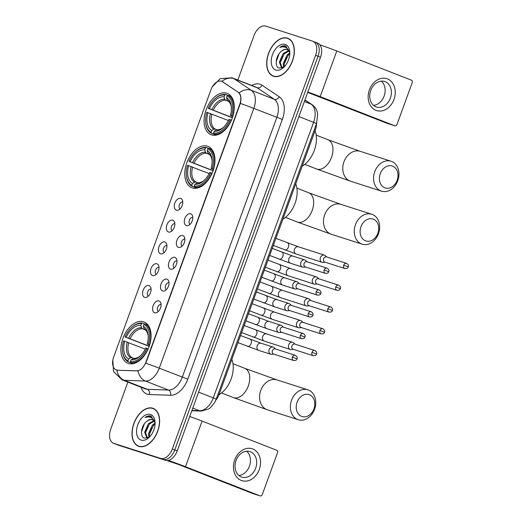 <?xml version="1.0" encoding="UTF-8"?>
<svg xmlns="http://www.w3.org/2000/svg" width="522" height="522" viewBox="0 0 522 522"><rect width="100%" height="100%" fill="white"/><g stroke="black" fill="none" stroke-linecap="round" stroke-linejoin="round"><path stroke-width="0.78" d="M192.279 187.9A22.192 13.696 -68.6 0 0 212.774 171.647A22.192 13.696 -68.6 0 0 207.952 146.388A22.192 13.696 -68.6 0 0 207.456 146.212A22.192 13.696 -68.6 0 0 186.961 162.466A22.192 13.696 -68.6 0 0 191.789 187.724A22.192 13.696 -68.6 0 0 192.279 187.9M211.58 134.885A22.192 13.696 -68.6 0 0 232.068 118.631A22.192 13.696 -68.6 0 0 227.246 93.373A22.192 13.696 -68.6 0 0 226.75 93.197A22.192 13.696 -68.6 0 0 206.262 109.45A22.192 13.696 -68.6 0 0 211.084 134.709A22.192 13.696 -68.6 0 0 211.58 134.885M128.379 363.469A22.192 13.696 -68.6 0 0 148.874 347.215A22.192 13.696 -68.6 0 0 144.052 321.957A22.192 13.696 -68.6 0 0 143.557 321.78A22.192 13.696 -68.6 0 0 123.061 338.034A22.192 13.696 -68.6 0 0 127.883 363.292A22.192 13.696 -68.6 0 0 128.379 363.469M158.975 300.946A6.284 3.876 111.4 0 1 160.548 302.349A6.284 3.876 111.4 0 1 160.437 308.254A6.284 3.876 111.4 0 1 156.509 312.671A6.284 3.876 111.4 0 1 154.682 312.743A6.284 3.876 111.4 0 1 153.135 305.657A6.284 3.876 111.4 0 1 158.975 300.946M166.91 279.159A6.284 3.876 111.4 0 1 168.475 280.562A6.284 3.876 111.4 0 1 168.371 286.467A6.284 3.876 111.4 0 1 164.437 290.885A6.284 3.876 111.4 0 1 162.61 290.956A6.284 3.876 111.4 0 1 161.063 283.87A6.284 3.876 111.4 0 1 166.91 279.159M174.837 257.372A6.284 3.876 111.4 0 1 176.41 258.768A6.284 3.876 111.4 0 1 176.299 264.68A6.284 3.876 111.4 0 1 172.371 269.091A6.284 3.876 111.4 0 1 170.544 269.169A6.284 3.876 111.4 0 1 168.998 262.083A6.284 3.876 111.4 0 1 174.837 257.372M182.765 235.579A6.284 3.876 111.4 0 1 184.338 236.981A6.284 3.876 111.4 0 1 184.227 242.893A6.284 3.876 111.4 0 1 180.299 247.304A6.284 3.876 111.4 0 1 178.472 247.382A6.284 3.876 111.4 0 1 176.925 240.296A6.284 3.876 111.4 0 1 182.765 235.579M190.7 213.792A6.284 3.876 111.4 0 1 192.266 215.195A6.284 3.876 111.4 0 1 192.161 221.1A6.284 3.876 111.4 0 1 188.233 225.517A6.284 3.876 111.4 0 1 186.406 225.589A6.284 3.876 111.4 0 1 184.853 218.503A6.284 3.876 111.4 0 1 190.7 213.792M148.953 285.56A6.284 3.876 111.4 0 1 150.519 286.963A6.284 3.876 111.4 0 1 150.414 292.875A6.284 3.876 111.4 0 1 146.486 297.286A6.284 3.876 111.4 0 1 144.659 297.357A6.284 3.876 111.4 0 1 143.113 290.278A6.284 3.876 111.4 0 1 148.953 285.56M156.881 263.773A6.284 3.876 111.4 0 1 158.453 265.176A6.284 3.876 111.4 0 1 158.342 271.081A6.284 3.876 111.4 0 1 154.414 275.499A6.284 3.876 111.4 0 1 152.587 275.57A6.284 3.876 111.4 0 1 151.041 268.484A6.284 3.876 111.4 0 1 156.881 263.773M164.815 241.986A6.284 3.876 111.4 0 1 166.381 243.389A6.284 3.876 111.4 0 1 166.277 249.294A6.284 3.876 111.4 0 1 162.342 253.712A6.284 3.876 111.4 0 1 160.515 253.783A6.284 3.876 111.4 0 1 158.969 246.697A6.284 3.876 111.4 0 1 164.815 241.986M172.743 220.193A6.284 3.876 111.4 0 1 174.315 221.596A6.284 3.876 111.4 0 1 174.204 227.507A6.284 3.876 111.4 0 1 170.276 231.918A6.284 3.876 111.4 0 1 168.449 231.996A6.284 3.876 111.4 0 1 166.903 224.91A6.284 3.876 111.4 0 1 172.743 220.193M180.671 198.406A6.284 3.876 111.4 0 1 182.243 199.809A6.284 3.876 111.4 0 1 182.132 205.72A6.284 3.876 111.4 0 1 178.204 210.131A6.284 3.876 111.4 0 1 176.377 210.209A6.284 3.876 111.4 0 1 174.831 203.123A6.284 3.876 111.4 0 1 180.671 198.406M117.626 370.111A11.308 6.975 111.4 0 1 116.413 369.902A11.308 6.975 111.4 0 1 116.158 369.817A11.308 6.975 111.4 0 1 113.626 357.152L210.966 89.712A11.308 6.975 111.4 0 1 221.733 81.315A11.308 6.975 111.4 0 1 222.574 81.758L238.052 92.146A11.308 6.975 111.4 0 1 239.742 104.367L145.932 362.098A11.308 6.975 111.4 0 1 136.633 370.796L118.07 370.287L116.158 369.817M316.541 123.597A12.561 7.752 111.4 0 1 315.386 129.893L219.077 394.482A12.561 7.752 111.4 0 1 215.834 400.191M182.785 201.942A3.771 2.323 -68.6 0 0 179.431 204.663A3.771 2.323 -68.6 0 0 180.051 208.937M174.857 223.729A3.771 2.323 -68.6 0 0 171.497 226.45A3.771 2.323 -68.6 0 0 172.123 230.724M166.929 245.516A3.771 2.323 -68.6 0 0 163.569 248.237A3.771 2.323 -68.6 0 0 164.189 252.511M158.995 267.303A3.771 2.323 -68.6 0 0 155.641 270.024A3.771 2.323 -68.6 0 0 156.261 274.304M151.067 289.097A3.771 2.323 -68.6 0 0 147.706 291.811A3.771 2.323 -68.6 0 0 148.333 296.091M192.814 217.322A3.771 2.323 -68.6 0 0 189.453 220.043A3.771 2.323 -68.6 0 0 190.073 224.323M184.879 239.115A3.771 2.323 -68.6 0 0 181.525 241.836A3.771 2.323 -68.6 0 0 182.145 246.11M176.951 260.902A3.771 2.323 -68.6 0 0 173.591 263.623A3.771 2.323 -68.6 0 0 174.218 267.897M169.024 282.689A3.771 2.323 -68.6 0 0 165.663 285.41A3.771 2.323 -68.6 0 0 166.283 289.684M161.089 304.476A3.771 2.323 -68.6 0 0 157.735 307.197A3.771 2.323 -68.6 0 0 158.355 311.477M138.872 446.375A20.306 12.528 -68.6 0 0 157.624 431.498A20.306 12.528 -68.6 0 0 153.207 408.387A20.306 12.528 -68.6 0 0 152.757 408.224A20.306 12.528 -68.6 0 0 134.004 423.101A20.306 12.528 -68.6 0 0 138.415 446.212A20.306 12.528 -68.6 0 0 138.872 446.375M273.574 76.284A20.306 12.528 -68.6 0 0 292.327 61.407A20.306 12.528 -68.6 0 0 287.909 38.295A20.306 12.528 -68.6 0 0 287.459 38.132A20.306 12.528 -68.6 0 0 268.706 53.009A20.306 12.528 -68.6 0 0 273.117 76.121A20.306 12.528 -68.6 0 0 273.574 76.284M127.877 382.111L110.729 429.214A12.561 7.752 -68.6 0 0 113.548 443.289L116.001 444.248A12.561 7.752 -68.6 0 0 116.282 444.346L163.079 459.367A12.561 7.752 -68.6 0 0 174.759 449.938L318.055 56.252A12.561 7.752 -68.6 0 0 315.236 42.178A12.561 7.752 -68.6 0 0 314.955 42.08M221.863 81.373L239.167 92.896C241.02 95.206 241.412 98.723 240.361 103.447L145.814 363.221A14.655 0.444 -160 0 1 159.262 368.18A16.75 10.336 111.4 0 1 145.481 381.06A14.655 11.275 -88 0 1 137.991 370.894L118.07 370.287M113.548 443.289A12.561 7.752 -68.6 0 0 113.829 443.387L160.626 458.407A12.561 7.752 -68.6 0 0 172.306 448.979L315.595 55.293A12.561 7.752 -68.6 0 0 312.782 41.218A12.561 7.752 -68.6 0 0 312.502 41.121L265.705 26.1A12.561 7.752 -68.6 0 0 254.025 35.529L237.823 80.036M289.097 38.882A20.306 12.528 -68.6 0 0 288.62 38.798M273.978 76.232A20.306 12.528 -68.6 0 0 274.389 76.499M154.395 408.967A20.306 12.528 -68.6 0 0 153.918 408.889M139.276 446.323A20.306 12.528 -68.6 0 0 139.687 446.584M165.533 460.326A12.561 7.752 -68.6 0 0 177.219 450.897L320.508 57.211A12.561 7.752 -68.6 0 0 317.696 43.143L315.236 42.178A12.561 7.752 -68.6 0 1 318.055 56.252L174.759 449.938A12.561 7.752 -68.6 0 1 163.079 459.367L116.282 444.346A12.561 7.752 -68.6 0 1 116.001 444.248L118.455 445.207A12.561 7.752 -68.6 0 0 118.735 445.305L165.533 460.326L160.626 458.407M152.685 408.419A20.097 12.404 -68.6 0 0 134.128 423.14A20.097 12.404 -68.6 0 0 138.493 446.016A20.097 12.404 -68.6 0 0 138.943 446.179A20.097 12.404 -68.6 0 0 157.5 431.453A20.097 12.404 -68.6 0 0 153.135 408.582A20.097 12.404 -68.6 0 0 152.685 408.419M155.086 422.448L150.995 416.08C149.155 415.532 147.197 415.982 145.123 417.45C147.498 416.615 149.644 416.758 151.563 417.881C153.174 418.879 154.297 420.53 154.936 422.833A9.461 5.84 -68.6 0 0 152.326 419.688A9.461 5.84 -68.6 0 0 152.117 419.61A9.461 5.84 -68.6 0 0 146.793 421.326C148.874 419.76 150.825 419.257 152.652 419.818M154.936 422.833L155.099 423.296M147.615 438.082L146.969 437.912L144.607 432.242L148.489 423.603L153.814 420.745M148.959 437.371L148.502 433.762L152.385 425.13L155.021 423.068M149.651 436.836L149.475 434.147L153.364 425.508L155.073 424.014M147.472 438.056L145.579 432.621L149.462 423.988L154.166 421.195M151.4 416.236L150.995 416.08M141.149 440.118A13.65 8.424 -68.6 0 0 148.881 437.593A13.65 8.424 -68.6 0 0 155.047 421.815A13.65 8.424 -68.6 0 0 150.48 414.475A13.65 8.424 -68.6 0 0 137.782 424.719A13.65 8.424 -68.6 0 0 141.149 440.118M146.793 421.326C140.92 425.508 139.739 436.836 144.333 438.186L149.292 437.129M145.123 417.45L151.458 416.262M141.482 431.981L144.34 423.897M145.742 431.342L147.791 426.167M149.638 432.862L151.693 427.688M259.277 469.513A16.75 13.167 -72.2 0 1 241.275 480.442A16.75 13.167 -72.2 0 1 234.724 459.908A16.75 13.167 -72.2 0 1 252.726 448.979A16.75 13.167 -72.2 0 1 259.277 469.513M236.042 460.502A13.402 10.538 107.8 0 0 241.764 477.101A13.402 10.538 107.8 0 0 255.682 468.182A13.402 10.538 107.8 0 0 249.96 451.589A13.402 10.538 107.8 0 0 236.042 460.502M246.625 451.217A13.402 10.538 -72.2 0 1 249.431 466.179A13.402 10.538 -72.2 0 1 238.848 475.464M168.338 460.424A16.75 0.509 20 0 1 185.486 466.714L260.054 495.874A2.095 1.644 107.8 0 0 260.132 495.9A2.095 1.644 107.8 0 0 262.305 494.504L277.482 452.815A2.095 1.644 107.8 0 0 276.66 450.251L202.092 421.091L185.486 466.714M189.74 416.491A16.75 0.509 20 0 1 202.092 421.091M252.818 493.551A2.095 1.644 -72.2 0 1 252.746 493.531A2.095 1.644 -72.2 0 1 252.668 493.499L178.093 464.339L166.994 460.561M287.387 38.328A20.097 12.404 -68.6 0 0 268.83 53.055A20.097 12.404 -68.6 0 0 273.195 75.925A20.097 12.404 -68.6 0 0 273.645 76.088A20.097 12.404 -68.6 0 0 292.203 61.368A20.097 12.404 -68.6 0 0 287.837 38.491A20.097 12.404 -68.6 0 0 287.387 38.328M289.788 52.357L285.691 45.988C283.857 45.44 281.9 45.89 279.825 47.358C282.2 46.523 284.346 46.667 286.265 47.789C287.876 48.787 288.999 50.445 289.638 52.742A9.461 5.84 -68.6 0 0 287.028 49.597A9.461 5.84 -68.6 0 0 286.819 49.518A9.461 5.84 -68.6 0 0 281.495 51.234C283.577 49.668 285.527 49.166 287.354 49.727M289.638 52.742L289.801 53.205M282.317 67.99L281.671 67.821L279.309 62.151L283.192 53.518L288.516 50.654M283.661 67.279L283.205 63.671L287.087 55.038L289.723 52.976M284.353 66.744L284.177 64.056L288.066 55.423L289.775 53.923M282.174 67.964L280.281 62.529L284.164 53.896L288.868 51.11M286.102 46.145L285.691 45.988M275.851 70.026A13.65 8.424 -68.6 0 0 283.583 67.501A13.65 8.424 -68.6 0 0 289.749 51.724A13.65 8.424 -68.6 0 0 285.182 44.39A13.65 8.424 -68.6 0 0 272.484 54.634A13.65 8.424 -68.6 0 0 275.851 70.026M281.495 51.234C275.623 55.417 274.442 66.751 279.035 68.095L283.994 67.044M279.825 47.358L286.16 46.171M276.184 61.89L279.042 53.805M280.445 61.25L282.493 56.076M284.34 62.777L286.395 57.603M313.963 408.863A11.517 9.057 107.8 0 0 309.455 394.749A11.517 9.057 107.8 0 0 297.083 402.26A11.517 9.057 107.8 0 0 301.585 416.38A11.517 9.057 107.8 0 0 313.963 408.863M291.55 400.27A15.699 12.345 -72.2 0 1 307.856 389.823A15.699 12.345 -72.2 0 1 314.564 409.274A15.699 12.345 -72.2 0 1 298.258 419.721A15.699 12.345 -72.2 0 1 291.55 400.27M149.605 345.075L147.204 344.031A18.002 11.112 -68.6 0 0 148.15 335.392A18.002 11.112 -68.6 0 0 143.315 326.224L143.974 324.403L144.875 323.849L148.072 325.102M149.181 346.36L125.026 336.918A19.934 12.3 -68.6 0 1 131.492 327.594L131.916 327.203A20.769 12.815 -68.6 0 1 142.415 323.059L144.705 323.953M143.974 324.403A19.934 12.3 -68.6 0 1 148.339 344.403L149.449 344.801A20.769 12.815 -68.6 0 0 144.875 323.849M148.228 348.813L146.91 348.331A19.934 12.3 -68.6 0 1 130.422 361.635L130.748 362.666A20.769 12.815 -68.6 0 0 148.02 348.729M130.748 362.666L133.267 363.651M142.415 323.059L141.514 323.614A19.934 12.3 -68.6 0 0 131.492 327.594M141.514 323.614L140.849 325.434A18.002 11.112 -68.6 0 0 126.161 337.284L125.026 336.918M148.339 344.403L147.204 344.031M130.422 361.635L131.087 359.815A18.002 11.112 -68.6 0 0 140.013 356.206A18.002 11.112 -68.6 0 0 145.768 347.965L146.91 348.331M126.161 337.284L149.24 346.197M145.364 329.917L142.46 328.782L141.586 327.77L140.849 325.434M143.315 326.224L144.052 328.566L144.927 329.571M134.428 358.405L133.13 358.562L131.087 359.815M218.992 394.717A23.027 14.211 -68.6 0 0 231.846 359.397M132.973 363.71L128.288 361.877L127.962 360.846A19.934 12.3 -68.6 0 1 122.481 350.634L122.526 351.208A20.769 12.815 -68.6 0 0 128.288 361.877M145.22 349.12L123.59 340.846A19.934 12.3 -68.6 0 0 122.481 350.634M124.732 341.212A18.002 11.112 -68.6 0 0 128.621 359.025L127.962 360.846M128.621 359.025L130.67 357.772L131.968 357.616L133.789 358.327M377.863 233.295A11.517 9.057 107.8 0 0 373.361 219.181A11.517 9.057 107.8 0 0 360.983 226.698A11.517 9.057 107.8 0 0 365.485 240.812A11.517 9.057 107.8 0 0 377.863 233.295M355.449 224.701A15.699 12.345 -72.2 0 1 371.755 214.255A15.699 12.345 -72.2 0 1 378.47 233.706A15.699 12.345 -72.2 0 1 362.164 244.159A15.699 12.345 -72.2 0 1 355.449 224.701M213.505 169.513L211.103 168.469A18.002 11.112 -68.6 0 0 212.049 159.823A18.002 11.112 -68.6 0 0 207.214 150.656L207.873 148.835L208.78 148.287L211.971 149.533M213.087 170.792L188.925 161.35A19.934 12.3 -68.6 0 1 195.391 152.026L195.815 151.634A20.769 12.815 -68.6 0 1 206.314 147.491L208.604 148.392M207.873 148.835A19.934 12.3 -68.6 0 1 212.245 168.834L213.354 169.232A20.769 12.815 -68.6 0 0 208.78 148.287M212.128 173.245L210.81 172.769A19.934 12.3 -68.6 0 1 194.321 186.067L194.647 187.098A20.769 12.815 -68.6 0 0 211.919 173.167M194.647 187.098L197.166 188.083M206.314 147.491L205.414 148.046A19.934 12.3 -68.6 0 0 195.391 152.026M205.414 148.046L204.748 149.866A18.002 11.112 -68.6 0 0 190.067 161.716L188.925 161.35M212.245 168.834L211.103 168.469M194.321 186.067L194.987 184.246A18.002 11.112 -68.6 0 0 203.913 180.638A18.002 11.112 -68.6 0 0 209.674 172.397L210.81 172.769M190.067 161.716L213.139 170.635M209.27 154.349L206.36 153.214L205.485 152.209L204.748 149.866M207.214 150.656L207.952 152.998L208.826 154.003M198.327 182.837L197.035 182.994L194.987 184.246M282.898 219.149A23.027 14.211 -68.6 0 0 295.752 183.829M196.872 188.142L192.187 186.308L191.861 185.277A19.934 12.3 -68.6 0 1 186.38 175.066L186.432 175.64A20.769 12.815 -68.6 0 0 192.187 186.308M209.126 173.558L187.496 165.278A19.934 12.3 -68.6 0 0 186.38 175.066M188.631 165.65A18.002 11.112 -68.6 0 0 192.527 183.457L191.861 185.277M192.527 183.457L194.569 182.204L195.867 182.047L197.688 182.759M397.157 180.279A11.517 9.057 107.8 0 0 392.655 166.166A11.517 9.057 107.8 0 0 380.277 173.676A11.517 9.057 107.8 0 0 384.779 187.796A11.517 9.057 107.8 0 0 397.157 180.279M374.75 171.686A15.699 12.345 -72.2 0 1 391.056 161.239A15.699 12.345 -72.2 0 1 397.764 180.69A15.699 12.345 -72.2 0 1 381.458 191.137A15.699 12.345 -72.2 0 1 374.75 171.686M232.799 116.497L230.398 115.453A18.002 11.112 -68.6 0 0 231.35 106.808A18.002 11.112 -68.6 0 0 226.509 97.64L227.174 95.82L228.075 95.272L231.272 96.518M232.381 117.776L208.219 108.335A19.934 12.3 -68.6 0 1 214.692 99.01L215.116 98.619A20.769 12.815 -68.6 0 1 225.608 94.475L227.899 95.376M227.174 95.82A19.934 12.3 -68.6 0 1 231.54 115.819L232.649 116.217A20.769 12.815 -68.6 0 0 228.075 95.272M231.422 120.23L230.111 119.747A19.934 12.3 -68.6 0 1 213.622 133.051L213.948 134.082A20.769 12.815 -68.6 0 0 231.22 120.151M213.948 134.082L216.467 135.067M225.608 94.475L224.708 95.03A19.934 12.3 -68.6 0 0 214.692 99.01M224.708 95.03L224.049 96.851A18.002 11.112 -68.6 0 0 209.361 108.7L208.219 108.335M231.54 115.819L230.398 115.453M213.622 133.051L214.281 131.231A18.002 11.112 -68.6 0 0 223.207 127.622A18.002 11.112 -68.6 0 0 228.969 119.381L230.111 119.747M209.361 108.7L232.434 117.62M228.564 101.333L225.661 100.198L224.786 99.193L224.049 96.851M226.509 97.64L227.246 99.983L228.121 100.987M217.628 129.821L216.33 129.978L214.281 131.231M302.192 166.133A23.027 14.211 -68.6 0 0 315.047 130.813M216.173 135.126L211.482 133.293L211.156 132.262A19.934 12.3 -68.6 0 1 205.681 122.05L205.727 122.624A20.769 12.815 -68.6 0 0 211.482 133.293M228.421 120.536L206.79 112.263A19.934 12.3 -68.6 0 0 205.681 122.05M207.932 112.628A18.002 11.112 -68.6 0 0 211.821 130.441L211.156 132.262M211.821 130.441L213.863 129.188L215.162 129.032L216.982 129.743M295.113 344.181L293.475 342.758A3.771 2.962 107.8 0 0 292.77 342.334A3.771 2.962 107.8 0 0 292.633 342.282A3.771 2.962 107.8 0 0 288.718 344.794A3.771 2.962 107.8 0 0 290.193 349.414A3.771 2.962 107.8 0 0 290.33 349.459A3.771 2.962 107.8 0 0 291.289 349.564L293.449 349.362M294.878 344.109A2.721 2.14 107.8 0 0 294.78 344.07A2.721 2.14 107.8 0 0 291.948 345.884A2.721 2.14 107.8 0 0 293.018 349.218A2.721 2.14 107.8 0 0 293.116 349.257L313.161 355.691C315.197 355.789 316.325 355.234 316.554 354.027L311.999 352.317A2.721 2.14 107.8 0 0 313.161 355.691M303.041 322.387L301.403 320.971A3.771 2.962 107.8 0 0 300.698 320.547A3.771 2.962 107.8 0 0 300.568 320.495A3.771 2.962 107.8 0 0 296.653 323.007A3.771 2.962 107.8 0 0 298.127 327.627A3.771 2.962 107.8 0 0 298.264 327.672A3.771 2.962 107.8 0 0 299.217 327.777L301.377 327.575M302.806 322.315A2.721 2.14 107.8 0 0 302.708 322.283A2.721 2.14 107.8 0 0 299.882 324.097A2.721 2.14 107.8 0 0 300.946 327.431A2.721 2.14 107.8 0 0 301.044 327.464L321.095 333.904C323.125 334.002 324.253 333.447 324.482 332.24L319.927 330.53A2.721 2.14 107.8 0 0 321.095 333.904M310.968 300.6L309.331 299.184A3.771 2.962 107.8 0 0 308.632 298.754A3.771 2.962 107.8 0 0 308.495 298.708A3.771 2.962 107.8 0 0 304.58 301.214A3.771 2.962 107.8 0 0 306.055 305.833A3.771 2.962 107.8 0 0 306.192 305.885A3.771 2.962 107.8 0 0 307.151 305.983L309.305 305.788M310.734 300.528A2.721 2.14 107.8 0 0 310.636 300.496A2.721 2.14 107.8 0 0 307.81 302.303A2.721 2.14 107.8 0 0 308.874 305.644A2.721 2.14 107.8 0 0 308.972 305.677L329.023 312.11C331.059 312.208 332.188 311.66 332.41 310.453L327.862 308.743A2.721 2.14 107.8 0 0 329.023 312.11M318.903 278.813L317.265 277.391A3.771 2.962 107.8 0 0 316.56 276.967A3.771 2.962 107.8 0 0 316.423 276.921A3.771 2.962 107.8 0 0 312.515 279.427A3.771 2.962 107.8 0 0 313.983 284.046A3.771 2.962 107.8 0 0 314.12 284.092A3.771 2.962 107.8 0 0 315.079 284.196L317.239 283.994M318.668 278.741A2.721 2.14 107.8 0 0 318.57 278.709A2.721 2.14 107.8 0 0 315.745 280.516A2.721 2.14 107.8 0 0 316.808 283.857A2.721 2.14 107.8 0 0 316.906 283.89L336.951 290.323C338.987 290.421 340.116 289.867 340.344 288.666L335.79 286.95A2.721 2.14 107.8 0 0 336.951 290.323M326.831 257.026L325.193 255.604A3.771 2.962 107.8 0 0 324.495 255.18A3.771 2.962 107.8 0 0 324.358 255.127A3.771 2.962 107.8 0 0 320.443 257.64A3.771 2.962 107.8 0 0 321.917 262.259A3.771 2.962 107.8 0 0 322.054 262.305A3.771 2.962 107.8 0 0 323.007 262.409L325.167 262.207M326.596 256.954A2.721 2.14 107.8 0 0 326.498 256.915A2.721 2.14 107.8 0 0 323.673 258.729A2.721 2.14 107.8 0 0 324.736 262.064A2.721 2.14 107.8 0 0 324.834 262.103L344.885 268.536C346.915 268.634 348.05 268.08 348.272 266.873L343.724 265.163A2.721 2.14 107.8 0 0 344.885 268.536M275.557 348.977L273.919 347.554A3.771 2.962 107.8 0 0 273.215 347.13A3.771 2.962 107.8 0 0 273.078 347.084A3.771 2.962 107.8 0 0 269.163 349.59A3.771 2.962 107.8 0 0 270.637 354.21A3.771 2.962 107.8 0 0 270.774 354.262A3.771 2.962 107.8 0 0 271.734 354.36L273.893 354.157M275.322 348.905A2.721 2.14 107.8 0 0 275.224 348.872A2.721 2.14 107.8 0 0 272.399 350.68A2.721 2.14 107.8 0 0 273.463 354.02A2.721 2.14 107.8 0 0 273.561 354.053L293.605 360.487C295.641 360.585 296.77 360.03 296.998 358.829L292.444 357.113A2.721 2.14 107.8 0 0 293.605 360.487M283.485 327.19L281.847 325.767A3.771 2.962 107.8 0 0 281.149 325.343A3.771 2.962 107.8 0 0 281.012 325.291A3.771 2.962 107.8 0 0 277.097 327.803A3.771 2.962 107.8 0 0 278.572 332.423A3.771 2.962 107.8 0 0 278.709 332.468A3.771 2.962 107.8 0 0 279.661 332.573L281.821 332.37M283.25 327.118A2.721 2.14 107.8 0 0 283.152 327.079A2.721 2.14 107.8 0 0 280.327 328.893A2.721 2.14 107.8 0 0 281.391 332.227A2.721 2.14 107.8 0 0 281.488 332.266L301.54 338.7C303.569 338.798 304.704 338.243 304.926 337.036L300.378 335.326A2.721 2.14 107.8 0 0 301.54 338.7M291.413 305.396L289.775 303.98A3.771 2.962 107.8 0 0 289.077 303.556A3.771 2.962 107.8 0 0 288.94 303.504A3.771 2.962 107.8 0 0 285.025 306.016A3.771 2.962 107.8 0 0 286.5 310.636A3.771 2.962 107.8 0 0 286.637 310.681A3.771 2.962 107.8 0 0 287.596 310.786L289.756 310.583M291.185 305.324A2.721 2.14 107.8 0 0 291.08 305.292A2.721 2.14 107.8 0 0 288.255 307.106A2.721 2.14 107.8 0 0 289.318 310.44A2.721 2.14 107.8 0 0 289.423 310.473L309.468 316.913C311.503 317.011 312.632 316.456 312.861 315.249L308.306 313.539A2.721 2.14 107.8 0 0 309.468 316.913M299.347 283.609L297.71 282.193A3.771 2.962 107.8 0 0 297.005 281.763A3.771 2.962 107.8 0 0 296.868 281.717A3.771 2.962 107.8 0 0 292.959 284.222A3.771 2.962 107.8 0 0 294.428 288.842A3.771 2.962 107.8 0 0 294.565 288.894A3.771 2.962 107.8 0 0 295.524 288.992L297.684 288.796M299.113 283.537A2.721 2.14 107.8 0 0 299.015 283.505A2.721 2.14 107.8 0 0 296.189 285.319A2.721 2.14 107.8 0 0 297.253 288.653A2.721 2.14 107.8 0 0 297.351 288.686L317.402 295.119C319.431 295.217 320.56 294.669 320.789 293.462L316.234 291.752A2.721 2.14 107.8 0 0 317.402 295.119M307.275 261.822L305.638 260.4A3.771 2.962 107.8 0 0 304.939 259.976A3.771 2.962 107.8 0 0 304.802 259.93A3.771 2.962 107.8 0 0 300.887 262.435A3.771 2.962 107.8 0 0 302.362 267.055A3.771 2.962 107.8 0 0 302.499 267.107A3.771 2.962 107.8 0 0 303.458 267.205L305.611 267.003M307.04 261.75A2.721 2.14 107.8 0 0 306.943 261.718A2.721 2.14 107.8 0 0 304.117 263.525A2.721 2.14 107.8 0 0 305.181 266.866A2.721 2.14 107.8 0 0 305.279 266.899L325.33 273.332C327.366 273.43 328.495 272.875 328.716 271.675L324.169 269.965A2.721 2.14 107.8 0 0 325.33 273.332M393.979 99.421A16.75 13.167 -72.2 0 1 375.977 110.351A16.75 13.167 -72.2 0 1 369.426 89.817A16.75 13.167 -72.2 0 1 387.428 78.887A16.75 13.167 -72.2 0 1 393.979 99.421M370.744 90.417A13.402 10.538 107.8 0 0 376.466 107.01A13.402 10.538 107.8 0 0 390.384 98.097A13.402 10.538 107.8 0 0 384.662 81.497A13.402 10.538 107.8 0 0 370.744 90.417M381.328 81.125A13.402 10.538 -72.2 0 1 384.133 96.087A13.402 10.538 -72.2 0 1 373.55 105.372M307.836 92.022A16.75 0.509 20 0 1 320.188 96.622L394.756 125.782A2.095 1.644 107.8 0 0 394.834 125.809A2.095 1.644 107.8 0 0 397.007 124.419L412.184 82.724A2.095 1.644 107.8 0 0 411.362 80.16L336.788 50.999L320.188 96.622M319.862 44.781A16.75 0.509 20 0 1 336.788 50.999M387.52 123.46A2.095 1.644 -72.2 0 1 387.441 123.44A2.095 1.644 -72.2 0 1 387.37 123.414L307.699 92.401M136.633 370.796L137.077 370.966M238.052 92.146L238.495 92.322M222.574 81.758L223.024 81.934M218.085 394.097L219.077 394.482M314.388 129.502L315.386 129.893M251.682 85.458A20.939 12.919 111.4 0 1 259.956 84.212A20.939 12.919 111.4 0 1 261.985 85.197L279.231 96.772A20.939 12.919 111.4 0 1 282.356 119.407L187.809 379.174A20.939 12.919 111.4 0 1 170.583 395.271L149.403 394.515A20.939 12.919 111.4 0 1 140.999 387.239M170.583 395.271A4.189 3.223 92 0 0 168.502 390.064L145.481 381.06L124.301 380.303A16.75 10.336 111.4 0 1 122.507 379.996A16.75 10.336 111.4 0 1 122.128 379.859L145.149 388.864A16.75 10.336 -68.6 0 0 145.521 388.994A16.75 10.336 -68.6 0 0 147.321 389.308L168.502 390.064A16.75 10.336 -68.6 0 0 182.282 377.184L276.83 117.417A16.75 10.336 -68.6 0 0 274.324 99.31L257.085 87.735A16.75 10.336 -68.6 0 0 255.832 87.076L232.819 78.078A16.75 10.336 111.4 0 1 234.065 78.731L251.31 90.306A16.75 10.336 111.4 0 1 253.809 108.413L159.262 368.18L187.809 379.174M116.791 370.052A14.655 11.275 -88 0 0 124.301 380.303L147.321 389.308A4.189 3.223 92 0 1 149.403 394.515M240.361 103.447A14.655 0.444 20 0 1 253.809 108.413L282.356 119.407M239.167 92.896A14.655 11.425 -56.1 0 1 251.31 90.306L274.324 99.31A4.189 3.262 123.9 0 0 279.231 96.772M221.87 81.367A14.655 11.425 -56.1 0 1 234.065 78.731L257.085 87.735A4.189 3.262 123.9 0 0 261.985 85.197M232.44 77.941A16.75 10.336 111.4 0 1 232.819 78.078L231.912 77.758L220.114 78.691L212.304 86.841M113.829 443.387L118.735 445.305M172.306 448.979L177.219 450.897M315.595 55.293L320.508 57.211M191.926 410.481L199.521 410.749L192.788 408.119M216.245 399.154L213.302 397.875L313.611 122.272A16.75 10.336 -68.6 0 0 311.105 104.165A8.372 6.532 -56.1 0 1 312.104 104.687C314.675 106.488 316.391 108.948 317.245 112.067L317.696 114.351L316.554 123.557L216.245 399.154L214.803 402.312L210.464 407.662L208.585 409.033L201.185 411.101A8.372 6.44 -88 0 1 199.521 410.749A16.75 10.336 -68.6 0 0 213.302 397.875L198.608 392.126M304.926 100.015L311.105 104.165L304.378 101.536M316.554 123.557L298.917 116.53M252.668 493.499L260.054 495.874M232.995 363.71L244.798 368.323A15.699 9.69 111.4 0 1 248.315 385.908A15.699 9.69 111.4 0 1 233.712 397.692A15.699 9.69 111.4 0 1 233.36 397.568L267.473 409.842L298.258 419.721M244.798 368.323L277.071 379.938A15.699 12.345 107.8 0 0 260.765 390.391A15.699 12.345 107.8 0 0 267.473 409.842M141.586 327.77A16.104 9.938 -68.6 0 0 128.68 338.184M148.196 336.07A16.104 9.938 -68.6 0 0 144.052 328.566M133.13 358.562A16.104 9.938 -68.6 0 0 140.503 355.736M142.46 328.782A15.49 9.559 -68.6 0 0 130.128 338.726M127.251 342.119A16.104 9.938 -68.6 0 0 130.67 357.772M128.699 342.66A15.49 9.559 -68.6 0 0 131.968 357.616M296.901 188.142L308.698 192.755A15.699 9.69 111.4 0 1 312.215 210.346A15.699 9.69 111.4 0 1 297.612 222.131A15.699 9.69 111.4 0 1 297.259 222L331.372 234.274L362.164 244.159M308.698 192.755L340.97 204.37A15.699 12.345 107.8 0 0 324.664 214.823A15.699 12.345 107.8 0 0 331.372 234.274M205.485 152.209A16.104 9.938 -68.6 0 0 192.585 162.623M212.095 160.502A16.104 9.938 -68.6 0 0 207.952 152.998M197.035 182.994A16.104 9.938 -68.6 0 0 204.402 180.168M206.36 153.214A15.49 9.559 -68.6 0 0 194.034 163.164M191.15 166.551A16.104 9.938 -68.6 0 0 194.569 182.204M192.598 167.092A15.49 9.559 -68.6 0 0 195.867 182.047M316.195 135.126L327.999 139.739A15.699 9.69 111.4 0 1 331.516 157.324A15.699 9.69 111.4 0 1 316.906 169.108A15.699 9.69 111.4 0 1 316.56 168.984L350.667 181.258L381.458 191.137M327.999 139.739L360.265 151.354A15.699 12.345 107.8 0 0 343.959 161.807A15.699 12.345 107.8 0 0 350.667 181.258M224.786 99.193A16.104 9.938 -68.6 0 0 211.88 109.607M231.39 107.486A16.104 9.938 -68.6 0 0 227.246 99.983M216.33 129.978A16.104 9.938 -68.6 0 0 223.703 127.153M225.661 100.198A15.49 9.559 -68.6 0 0 213.328 110.142M210.444 113.535A16.104 9.938 -68.6 0 0 213.863 129.188M211.899 114.077A15.49 9.559 -68.6 0 0 215.162 129.032M255.747 330.021A3.771 2.323 111.4 0 1 255.832 330.048A3.771 2.323 111.4 0 1 256.589 334.491A3.771 2.323 111.4 0 1 253.17 337.101A3.771 2.323 111.4 0 1 253.085 337.068A3.771 2.323 111.4 0 1 253.007 337.036M244.192 325.493L266.677 333.95A3.771 2.962 107.8 0 0 262.762 336.462A3.771 2.962 107.8 0 0 262.683 336.683A3.771 2.962 107.8 0 0 264.373 341.127L241.608 332.579M294.78 344.07L314.825 350.51A2.721 2.14 107.8 0 0 311.999 352.317M263.675 308.228A3.771 2.323 111.4 0 1 263.76 308.261A3.771 2.323 111.4 0 1 264.523 312.704A3.771 2.323 111.4 0 1 261.098 315.308A3.771 2.323 111.4 0 1 261.02 315.281A3.771 2.323 111.4 0 1 260.935 315.242M252.119 303.706L274.605 312.163A3.771 2.962 107.8 0 0 270.69 314.668A3.771 2.962 107.8 0 0 270.618 314.897A3.771 2.962 107.8 0 0 272.301 319.34L249.542 310.792M302.708 322.283L322.759 328.716A2.721 2.14 107.8 0 0 319.927 330.53M271.61 286.441A3.771 2.323 111.4 0 1 271.694 286.474A3.771 2.323 111.4 0 1 272.451 290.917A3.771 2.323 111.4 0 1 269.032 293.521A3.771 2.323 111.4 0 1 268.947 293.495A3.771 2.323 111.4 0 1 268.863 293.455M260.047 281.919L282.532 290.376A3.771 2.962 107.8 0 0 278.624 292.881A3.771 2.962 107.8 0 0 278.546 293.11A3.771 2.962 107.8 0 0 280.229 297.553L257.47 289.005M310.636 300.496L330.687 306.929A2.721 2.14 107.8 0 0 327.862 308.743M279.538 264.654A3.771 2.323 111.4 0 1 279.622 264.687A3.771 2.323 111.4 0 1 280.379 269.124A3.771 2.323 111.4 0 1 276.96 271.734A3.771 2.323 111.4 0 1 276.875 271.701A3.771 2.323 111.4 0 1 276.797 271.668M267.982 260.132L290.467 268.589A3.771 2.962 107.8 0 0 286.552 271.094A3.771 2.962 107.8 0 0 286.474 271.316A3.771 2.962 107.8 0 0 288.164 275.76L265.404 267.218M318.57 278.709L338.615 285.142A2.721 2.14 107.8 0 0 335.79 286.95M287.465 242.867A3.771 2.323 111.4 0 1 287.55 242.893A3.771 2.323 111.4 0 1 288.314 247.337A3.771 2.323 111.4 0 1 284.895 249.947A3.771 2.323 111.4 0 1 284.81 249.914A3.771 2.323 111.4 0 1 284.725 249.881M275.91 238.345L298.395 246.795A3.771 2.962 107.8 0 0 294.48 249.307A3.771 2.962 107.8 0 0 294.408 249.529A3.771 2.962 107.8 0 0 296.091 253.973L273.332 245.425M326.498 256.915L346.549 263.356A2.721 2.14 107.8 0 0 343.724 265.163M250.182 339.307A3.771 2.323 111.4 0 1 250.266 339.339A3.771 2.323 111.4 0 1 251.023 343.783A3.771 2.323 111.4 0 1 247.604 346.386A3.771 2.323 111.4 0 1 247.519 346.36A3.771 2.323 111.4 0 1 247.441 346.321M273.078 347.084L261.111 343.241A3.771 2.962 107.8 0 0 257.196 345.747A3.771 2.962 107.8 0 0 257.118 345.975A3.771 2.962 107.8 0 0 258.808 350.419L237.96 342.615M275.224 348.872L295.269 355.306A2.721 2.14 107.8 0 0 292.444 357.113M258.109 317.52A3.771 2.323 111.4 0 1 258.194 317.546A3.771 2.323 111.4 0 1 258.958 321.989A3.771 2.323 111.4 0 1 255.539 324.599A3.771 2.323 111.4 0 1 255.454 324.567A3.771 2.323 111.4 0 1 255.369 324.534M281.012 325.291L269.039 321.454A3.771 2.962 107.8 0 0 265.124 323.96A3.771 2.962 107.8 0 0 265.052 324.182A3.771 2.962 107.8 0 0 266.735 328.625L245.888 320.828M283.152 327.079L303.204 333.519A2.721 2.14 107.8 0 0 300.378 335.326M266.044 295.733A3.771 2.323 111.4 0 1 266.129 295.759A3.771 2.323 111.4 0 1 266.886 300.202A3.771 2.323 111.4 0 1 263.466 302.812A3.771 2.323 111.4 0 1 263.382 302.78A3.771 2.323 111.4 0 1 263.297 302.747M288.94 303.504L276.967 299.661A3.771 2.962 107.8 0 0 273.058 302.173A3.771 2.962 107.8 0 0 272.98 302.395A3.771 2.962 107.8 0 0 274.663 306.838L253.816 299.041M291.08 305.292L311.132 311.725A2.721 2.14 107.8 0 0 308.306 313.539M273.972 273.939A3.771 2.323 111.4 0 1 274.057 273.972A3.771 2.323 111.4 0 1 274.813 278.415A3.771 2.323 111.4 0 1 271.394 281.019A3.771 2.323 111.4 0 1 271.31 280.993A3.771 2.323 111.4 0 1 271.231 280.953M296.868 281.717L284.901 277.874A3.771 2.962 107.8 0 0 280.986 280.386A3.771 2.962 107.8 0 0 280.914 280.608A3.771 2.962 107.8 0 0 282.598 285.051L261.75 277.254M299.015 283.505L319.059 289.938A2.721 2.14 107.8 0 0 316.234 291.752M281.906 252.152A3.771 2.323 111.4 0 1 281.991 252.185A3.771 2.323 111.4 0 1 282.748 256.628A3.771 2.323 111.4 0 1 279.329 259.232A3.771 2.323 111.4 0 1 279.244 259.206A3.771 2.323 111.4 0 1 279.159 259.166M304.802 259.93L292.829 256.087A3.771 2.962 107.8 0 0 288.914 258.592A3.771 2.962 107.8 0 0 288.842 258.821A3.771 2.962 107.8 0 0 290.526 263.264L269.678 255.46M306.943 261.718L326.994 268.151A2.721 2.14 107.8 0 0 324.169 269.965M387.37 123.414L394.756 125.782M221.733 81.315L222.15 81.478M112.83 360.069L113.515 371.527L122.128 379.859M312.782 41.218L315.236 42.178M304.972 99.898L312.104 104.687M201.185 411.101L191.822 410.768M140.164 446.669L138.493 446.016M154.806 409.235L153.135 408.582M260.132 495.9L252.746 493.531M274.866 76.577L273.195 75.925M289.508 39.143L287.837 38.491M277.071 379.938L307.856 389.823M221.563 392.955L233.36 397.568M148.255 336.697C148.274 336.227 147.98 332.892 145.932 330.446L144.744 329.48M140.979 355.319C140.575 355.75 138.304 357.779 135.348 358.301L134.082 358.327M340.97 204.37L371.755 214.255M285.462 217.387L297.259 222M212.16 161.128C212.173 160.659 211.88 157.324 209.831 154.877L208.643 153.912M204.878 179.751C204.48 180.181 202.203 182.211 199.247 182.733L197.982 182.759M360.265 151.354L391.056 161.239M304.757 164.371L316.56 168.984M231.455 108.113C231.474 107.643 231.174 104.309 229.125 101.862L227.938 100.896M224.173 126.735C223.775 127.166 221.498 129.195 218.542 129.717L217.276 129.743M266.677 333.95L292.633 342.282M264.373 341.127L290.33 349.459M314.825 350.51C316.606 351.658 317.18 352.833 316.554 354.027M274.605 312.163L300.568 320.495M272.301 319.34L298.264 327.672M322.759 328.716C324.534 329.871 325.108 331.046 324.482 332.24M282.532 290.376L308.495 298.708M280.229 297.553L306.192 305.885M330.687 306.929C332.462 308.084 333.036 309.259 332.41 310.453M290.467 268.589L316.423 276.921M288.164 275.76L314.12 284.092M338.615 285.142C340.396 286.297 340.97 287.472 340.344 288.666M298.395 246.795L324.358 255.127M296.091 253.973L322.054 262.305M346.549 263.356C348.324 264.504 348.898 265.678 348.272 266.873M240.538 335.535L261.111 343.241M258.808 350.419L270.774 354.262M295.269 355.306C297.051 356.461 297.625 357.635 296.998 358.829M248.465 313.742L269.039 321.454M266.735 328.625L278.709 332.468M303.204 333.519C304.978 334.667 305.553 335.842 304.926 337.036M256.4 291.955L276.967 299.661M274.663 306.838L286.637 310.681M311.132 311.725C312.906 312.88 313.487 314.055 312.861 315.249M264.328 270.168L284.901 277.874M282.598 285.051L294.565 288.894M319.059 289.938C320.841 291.093 321.415 292.268 320.789 293.462M272.256 248.381L292.829 256.087M290.526 263.264L302.499 267.107M326.994 268.151C328.769 269.306 329.343 270.481 328.716 271.675M394.834 125.809L387.441 123.44"/></g></svg>
